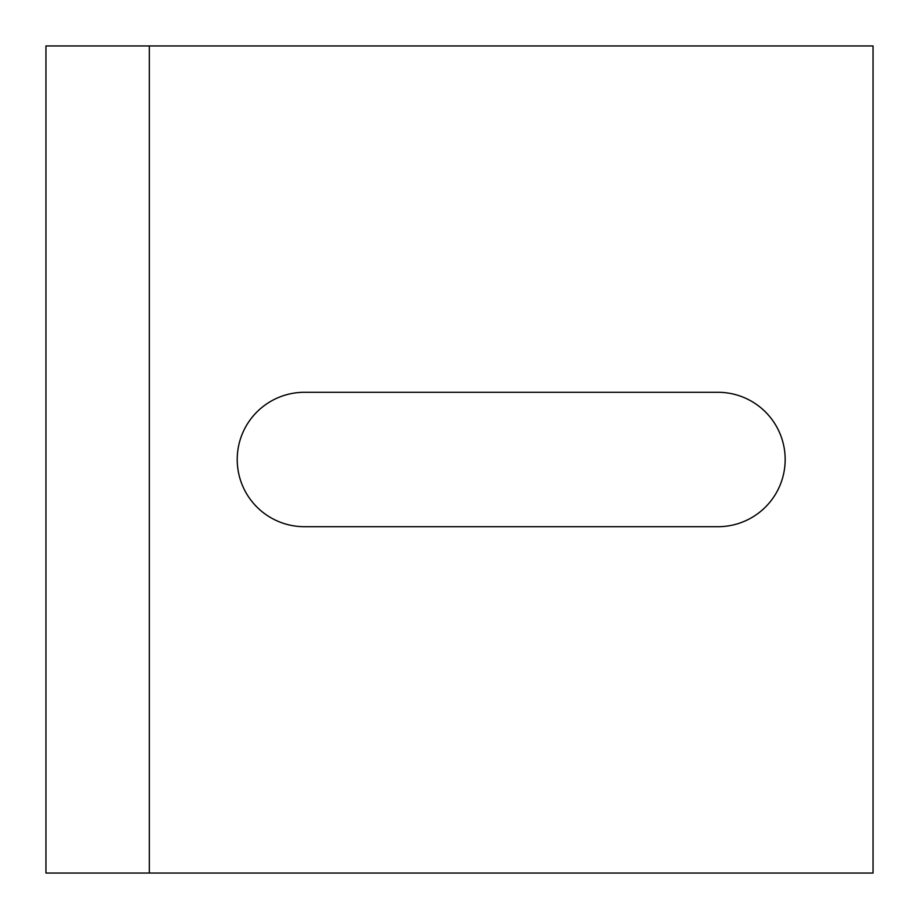 <?xml version="1.0" encoding="UTF-8"?>
<svg xmlns="http://www.w3.org/2000/svg" width="919" height="919" viewBox="0 0 919 919"><rect width="100%" height="100%" fill="white"/><g stroke="black" fill="none" stroke-linecap="round" stroke-linejoin="round"><path stroke-width="1.38" d="M717.969 392.298A67.202 67.202 0 0 1 785.171 459.5A67.202 67.202 0 0 1 717.969 526.702L304.419 526.702A67.202 67.202 0 0 1 237.217 459.5A67.202 67.202 0 0 1 304.419 392.298L717.969 392.298M149.338 45.95L45.95 45.95L45.95 873.05L149.338 873.05L149.338 45.95L873.05 45.95L873.05 873.05L149.338 873.05"/></g></svg>
